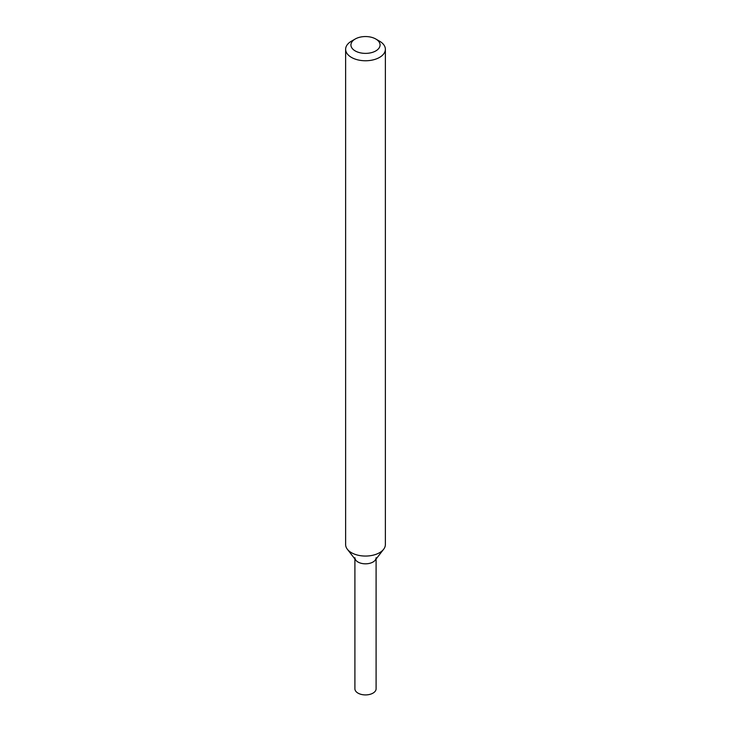 <?xml version="1.0" encoding="UTF-8"?>
<svg xmlns="http://www.w3.org/2000/svg" width="731" height="731" viewBox="0 0 731 731"><rect width="100%" height="100%" fill="white"/><g stroke="black" fill="none" stroke-linecap="round" stroke-linejoin="round"><path stroke-width="1.1" d="M375.807 39.017L379.553 41.174A19.874 11.477 180 0 1 385.374 49.288L385.374 544.586A19.874 11.477 180 0 1 383.638 549.264L375.177 560.202A10.599 6.122 180 0 1 372.993 562.029A10.599 6.122 180 0 1 355.823 560.202L347.362 549.264A19.874 11.477 180 0 1 345.626 544.586L345.626 49.288A19.874 11.477 180 0 1 351.447 41.174L355.193 39.017A14.574 8.416 180 0 1 375.807 39.017A14.574 8.416 180 0 1 375.807 50.914A14.574 8.416 180 0 1 355.193 50.914A14.574 8.416 180 0 1 355.193 39.017M383.638 549.264A19.874 11.477 180 0 1 379.553 552.7A19.874 11.477 180 0 1 347.362 549.264M385.374 49.288A19.874 11.477 180 0 1 379.553 57.402A19.874 11.477 180 0 1 357.898 59.887A19.874 11.477 180 0 1 345.626 49.288M376.099 559.005L376.099 688.794A10.599 6.122 180 0 1 372.993 693.125A10.599 6.122 180 0 1 361.443 694.45A10.599 6.122 180 0 1 354.9 688.794L354.9 559.005M376.099 557.698A10.599 6.122 180 0 1 372.993 562.029A10.599 6.122 180 0 1 361.443 563.354A10.599 6.122 180 0 1 354.9 557.698"/></g></svg>
